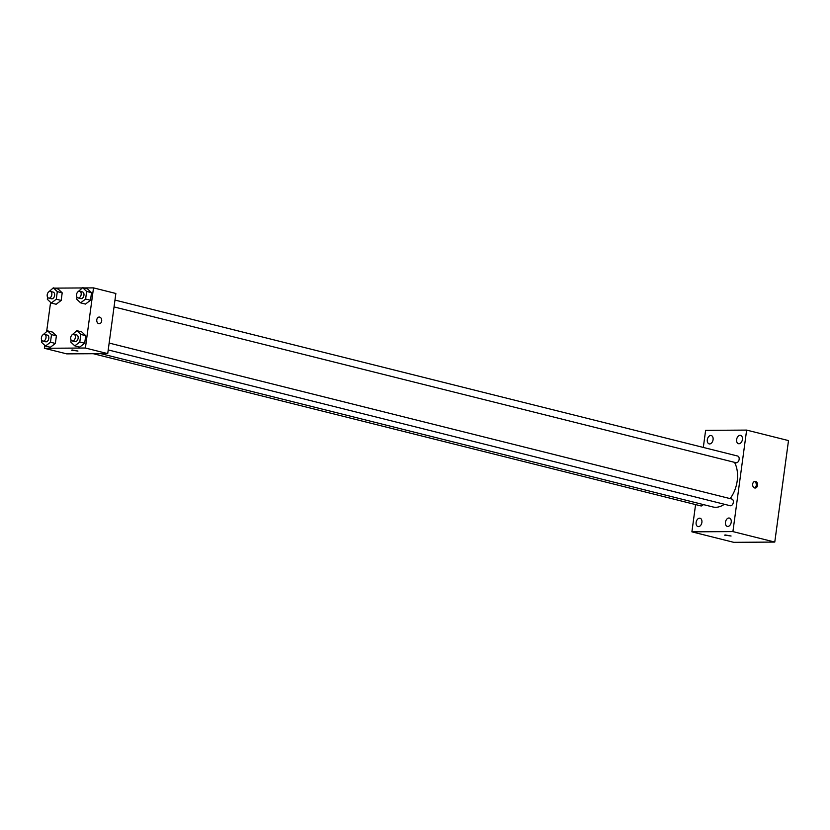 <?xml version="1.0" encoding="UTF-8"?>
<svg xmlns="http://www.w3.org/2000/svg" width="830" height="830" viewBox="0 0 830 830"><rect width="100%" height="100%" fill="white"/><g stroke="black" fill="none" stroke-linecap="round" stroke-linejoin="round"><path stroke-width="1.25" d="M703.311 447.432L705.625 430.355L746.637 430.096L788.5 440.585L774.774 542.073L733.762 542.332L691.898 531.843L695.582 504.578M707.316 439.734A4.295 2.832 -75.9 0 0 709.152 443.884A4.295 2.832 -75.9 0 0 712.939 440.398A4.295 2.832 -75.9 0 0 711.237 435.543A4.295 2.832 -75.9 0 0 707.316 439.734M696.131 522.433A4.295 2.832 -75.9 0 0 697.968 526.583A4.295 2.832 -75.9 0 0 701.755 523.097A4.295 2.832 -75.9 0 0 700.064 518.242A4.295 2.832 -75.9 0 0 696.131 522.433M725.462 522.246A4.295 2.832 -75.9 0 0 727.298 526.396A4.295 2.832 -75.9 0 0 731.085 522.921A4.295 2.832 -75.9 0 0 729.383 518.065A4.295 2.832 -75.9 0 0 725.462 522.246M736.635 439.547A4.295 2.832 -75.9 0 0 738.472 443.697A4.295 2.832 -75.9 0 0 742.269 440.222A4.295 2.832 -75.9 0 0 740.567 435.366A4.295 2.832 -75.9 0 0 736.635 439.547M746.637 430.096L732.911 531.594L774.774 542.073M755.57 481.4A3.341 2.48 89.6 0 0 755.103 481.348A3.341 2.48 89.6 0 0 752.644 484.71A3.341 2.48 89.6 0 0 755.144 488.04A3.341 2.48 89.6 0 0 757.593 484.99A3.341 2.48 89.6 0 0 755.57 481.4M754.501 487.926A3.341 2.48 89.6 0 0 756.317 484.679A3.341 2.48 89.6 0 0 754.46 481.462M732.911 531.594L691.898 531.843M725.316 534.956L731.074 536.014L725.316 534.956M731.074 536.014L724.445 535.111M108.222 349.928L730.182 505.719A3.445 2.262 -75.9 0 0 730.566 505.761A3.445 2.262 -75.9 0 0 733.284 502.648A3.445 2.262 -75.9 0 0 731.863 499.048L109.145 343.07M114.032 306.924L736.003 462.715A3.445 2.262 -75.9 0 0 736.376 462.767A3.445 2.262 -75.9 0 0 739.094 459.644A3.445 2.262 -75.9 0 0 737.673 456.044L114.965 300.066M93.251 353.705L700.862 505.906A3.445 2.262 -75.9 0 0 703.28 504.557M100.845 353.663L712.763 506.933A26.768 17.627 -75.9 0 0 715.709 507.286A26.768 17.627 -75.9 0 0 724.383 504.267M730.13 498.612A26.768 17.627 -75.9 0 0 734.498 462.341M83.757 287.937L93.52 287.886L115.858 293.478L107.724 353.622L66.711 353.87L44.384 348.278L44.768 345.384M93.52 287.886L85.397 348.019L107.724 353.622M98.78 323.69A3.341 2.48 -90.4 0 1 96.757 320.1A3.341 2.48 -90.4 0 1 99.206 317.05A3.341 2.48 -90.4 0 1 101.706 320.38A3.341 2.48 -90.4 0 1 99.247 323.742A3.341 2.48 -90.4 0 1 98.78 323.69M58.224 289.079L62.198 292.845L61.171 300.439L56.17 304.268L61.171 300.439L62.198 292.845L58.224 289.079L53.338 287.854L57.312 291.62L56.284 299.215L51.284 303.043L47.31 299.277L47.59 297.202M81.734 331.896L85.708 335.662L84.681 343.257L79.68 347.085L84.681 343.257L85.708 335.662L81.734 331.896L76.848 330.672L80.821 334.438L79.794 342.033L74.793 345.861L70.82 342.095L71.1 340.02M52.456 288.529L52.975 288.135M54.427 288.124L82.294 287.948M46.646 331.523L50.589 302.379M85.397 348.019L44.384 348.278M87.544 288.892L91.518 292.658L90.491 300.252L85.49 304.081L90.491 300.252L91.518 292.658L87.544 288.892L82.668 287.668L86.642 291.434L85.615 299.039L80.614 302.857L76.64 299.091L76.92 297.015M52.415 332.073L56.378 335.849L55.361 343.444L50.36 347.272L55.361 343.444L56.378 335.849L52.415 332.073L47.528 330.848L51.502 334.625L50.474 342.219L45.474 346.048L41.5 342.271L41.78 340.196M72.21 349.99L77.968 351.049L72.21 349.99M77.968 351.049L71.339 350.146M99.206 317.05A3.341 2.48 -90.4 0 1 101.706 320.38A3.341 2.48 -90.4 0 1 99.247 323.742M42.444 335.32L47.528 330.848M42.87 341.089L45.66 341.784A3.445 2.262 -75.9 0 0 46.044 341.836A3.445 2.262 -75.9 0 0 48.763 338.713A3.445 2.262 -75.9 0 0 47.331 335.113L44.54 334.407A3.445 2.262 -75.9 0 0 41.51 337.198A3.445 2.262 -75.9 0 0 42.87 341.089A3.445 2.262 -75.9 0 0 43.253 341.13A3.445 2.262 -75.9 0 0 45.972 338.018A3.445 2.262 -75.9 0 0 44.54 334.407M51.502 334.625L56.378 335.849M50.474 342.219L55.361 343.444M45.474 346.048L50.36 347.272M48.254 292.316L53.338 287.854M48.69 298.084L51.481 298.779A3.445 2.262 -75.9 0 0 51.854 298.831A3.445 2.262 -75.9 0 0 54.573 295.719A3.445 2.262 -75.9 0 0 53.151 292.108L50.36 291.413A3.445 2.262 -75.9 0 0 47.32 294.194A3.445 2.262 -75.9 0 0 48.69 298.084A3.445 2.262 -75.9 0 0 49.063 298.126A3.445 2.262 -75.9 0 0 51.782 295.013A3.445 2.262 -75.9 0 0 50.36 291.413M57.312 291.62L62.198 292.845M56.284 299.215L61.171 300.439M51.284 303.043L56.17 304.268M71.764 335.133L76.848 330.672M72.2 340.902L74.991 341.607A3.445 2.262 -75.9 0 0 75.364 341.649A3.445 2.262 -75.9 0 0 78.082 338.536A3.445 2.262 -75.9 0 0 76.661 334.926L73.87 334.231A3.445 2.262 -75.9 0 0 70.83 337.022A3.445 2.262 -75.9 0 0 72.2 340.902A3.445 2.262 -75.9 0 0 72.573 340.954A3.445 2.262 -75.9 0 0 75.291 337.841A3.445 2.262 -75.9 0 0 73.87 334.231M80.821 334.438L85.708 335.662M79.794 342.033L84.681 343.257M74.793 345.861L79.68 347.085M77.574 292.139L82.668 287.668M78.01 297.908L80.8 298.603A3.445 2.262 -75.9 0 0 81.184 298.644A3.445 2.262 -75.9 0 0 83.903 295.532A3.445 2.262 -75.9 0 0 82.471 291.921L79.68 291.226A3.445 2.262 -75.9 0 0 76.651 294.017A3.445 2.262 -75.9 0 0 78.01 297.908A3.445 2.262 -75.9 0 0 78.394 297.949A3.445 2.262 -75.9 0 0 81.112 294.837A3.445 2.262 -75.9 0 0 79.68 291.226M86.642 291.434L91.518 292.658M85.615 299.039L90.491 300.252M80.614 302.857L85.49 304.081"/></g></svg>

